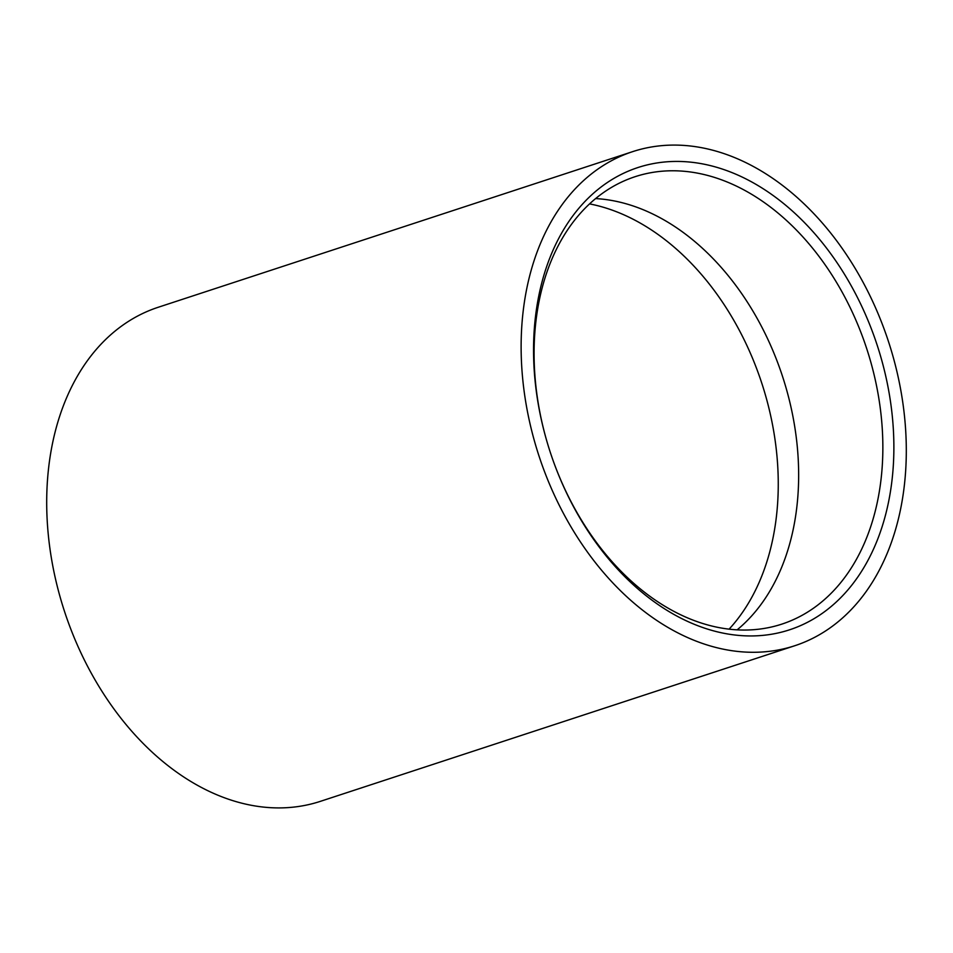 <?xml version="1.0" encoding="UTF-8"?>
<svg xmlns="http://www.w3.org/2000/svg" width="953" height="953" viewBox="0 0 953 953"><rect width="100%" height="100%" fill="white"/><g stroke="black" fill="none" stroke-linecap="round" stroke-linejoin="round"><path stroke-width="1.43" d="M536.229 310.869A243.229 172.005 -108.2 0 1 744.686 178.282A243.229 172.005 -108.2 0 1 891.198 486.506A243.229 172.005 -108.2 0 1 682.741 619.093A243.229 172.005 -108.2 0 1 536.229 310.869M880.262 485.411A235.439 166.489 71.8 0 0 814.648 250.758A235.439 166.489 71.8 0 0 635.091 176.698A235.439 166.489 71.8 0 0 536.682 315.407A235.439 166.489 71.8 0 0 602.296 550.06A235.439 166.489 71.8 0 0 781.853 624.12A235.439 166.489 71.8 0 0 880.262 485.411M737.11 629.862A235.439 166.489 71.8 0 0 740.088 627.336A235.439 166.489 71.8 0 0 796.065 513.024A235.439 166.489 71.8 0 0 599.532 198.855A235.439 166.489 71.8 0 0 595.637 198.581M632.673 151.634L158.246 307.259A260.002 183.869 71.8 0 0 49.568 460.442A260.002 183.869 71.8 0 0 122.02 719.586A260.002 183.869 71.8 0 0 320.327 801.366L794.754 645.741A260.002 183.869 71.8 0 0 903.432 492.558A260.002 183.869 71.8 0 0 830.98 233.414A260.002 183.869 71.8 0 0 632.673 151.634A260.002 183.869 71.8 0 0 523.995 304.817A260.002 183.869 71.8 0 0 596.447 563.962A260.002 183.869 71.8 0 0 794.754 645.741M729.081 629.171A240.501 170.075 71.8 0 0 775.611 522.78A240.501 170.075 71.8 0 0 589.573 203.894"/></g></svg>
